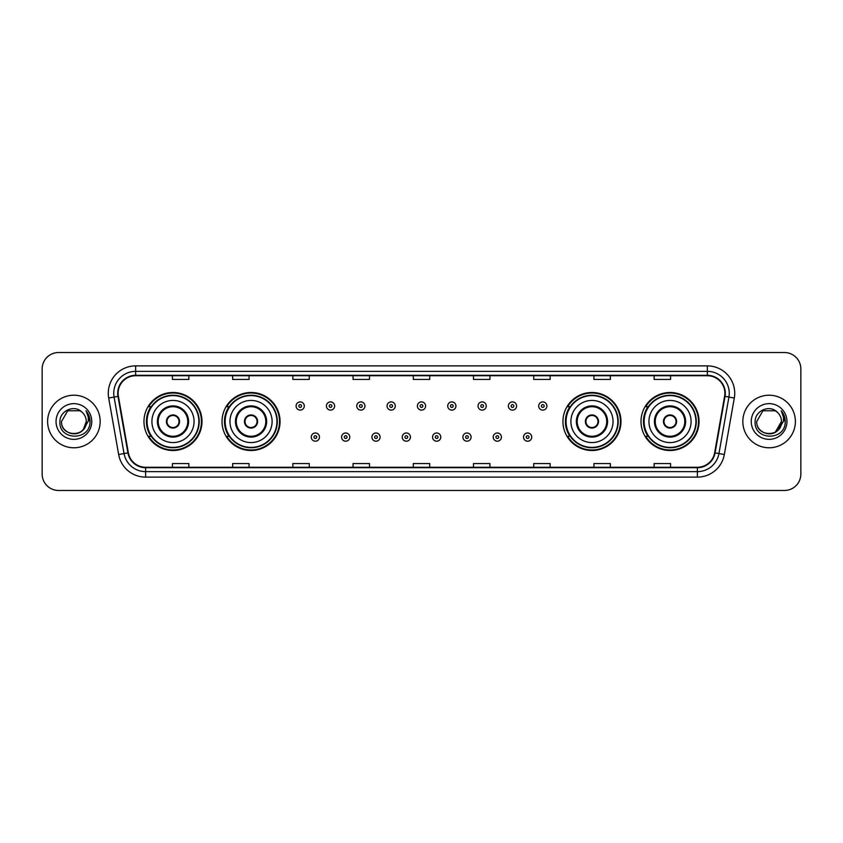 <?xml version="1.0" encoding="UTF-8"?>
<svg xmlns="http://www.w3.org/2000/svg" width="843" height="843" viewBox="0 0 843 843"><rect width="100%" height="100%" fill="white"/><g stroke="black" fill="none" stroke-linecap="round" stroke-linejoin="round"><path stroke-width="1.26" d="M641.007 421.5A29.01 29.01 0 0 0 670.016 450.51A29.01 29.01 0 0 0 699.037 421.5A29.01 29.01 0 0 0 670.016 392.49A29.01 29.01 0 0 0 641.007 421.5M562.945 421.5A29.01 29.01 0 0 0 591.965 450.51A29.01 29.01 0 0 0 620.975 421.5A29.01 29.01 0 0 0 591.965 392.49A29.01 29.01 0 0 0 562.945 421.5M222.025 421.5A29.01 29.01 0 0 0 251.035 450.51A29.01 29.01 0 0 0 280.055 421.5A29.01 29.01 0 0 0 251.035 392.49A29.01 29.01 0 0 0 222.025 421.5M143.963 421.5A29.01 29.01 0 0 0 172.984 450.51A29.01 29.01 0 0 0 201.993 421.5A29.01 29.01 0 0 0 172.984 392.49A29.01 29.01 0 0 0 143.963 421.5M150.929 436.284A26.544 26.544 0 0 1 150.929 406.716M228.98 436.284A26.544 26.544 0 0 1 228.98 406.716M569.91 436.284A26.544 26.544 0 0 1 569.91 406.716M647.961 436.284A26.544 26.544 0 0 1 647.961 406.716M42.15 368.949L42.15 474.051A16.417 16.417 0 0 0 58.567 490.468L784.433 490.468A16.417 16.417 0 0 0 800.85 474.051L800.85 368.949A16.417 16.417 0 0 0 784.433 352.532L58.567 352.532A16.417 16.417 0 0 0 42.15 368.949L42.15 474.051M47.619 421.5A26.281 26.281 0 0 0 73.899 447.781A26.281 26.281 0 0 0 100.169 421.5A26.281 26.281 0 0 0 73.899 395.219A26.281 26.281 0 0 0 47.619 421.5A26.281 26.281 0 0 0 73.899 447.781A26.281 26.281 0 0 0 100.169 421.5A26.281 26.281 0 0 0 73.899 395.219A26.281 26.281 0 0 0 47.619 421.5M742.831 421.5A26.281 26.281 0 0 0 769.101 447.781A26.281 26.281 0 0 0 795.381 421.5A26.281 26.281 0 0 0 769.101 395.219A26.281 26.281 0 0 0 742.831 421.5A26.281 26.281 0 0 0 769.101 447.781A26.281 26.281 0 0 0 795.381 421.5A26.281 26.281 0 0 0 769.101 395.219A26.281 26.281 0 0 0 742.831 421.5M118.125 393.249A17.513 17.513 0 0 1 135.649 375.736L707.351 375.736A17.513 17.513 0 0 1 724.601 396.294L714.643 452.786A17.513 17.513 0 0 1 697.393 467.264L145.607 467.264A17.513 17.513 0 0 1 128.357 452.786L118.399 396.294A17.513 17.513 0 0 1 118.125 393.249M117.693 393.249A17.956 17.956 0 0 0 117.967 396.368L127.925 452.86A17.956 17.956 0 0 0 145.607 467.696L697.393 467.696A17.956 17.956 0 0 0 715.075 452.86L725.033 396.368A17.956 17.956 0 0 0 707.351 375.304L135.649 375.304A17.956 17.956 0 0 0 117.693 393.249M108.694 398.012A27.366 27.366 0 0 1 135.649 365.883L707.351 365.883A27.366 27.366 0 0 1 734.306 398.012L724.348 454.503A27.366 27.366 0 0 1 697.393 477.117L145.607 477.117A27.366 27.366 0 0 1 118.652 454.503L108.694 398.012L114.079 397.053A21.897 21.897 0 0 1 135.649 371.363L707.351 371.363A21.897 21.897 0 0 1 728.921 397.053L718.953 453.545A21.897 21.897 0 0 1 697.393 471.637L145.607 471.637A21.897 21.897 0 0 1 124.047 453.545L114.079 397.053A21.897 21.897 0 0 1 113.752 393.249M784.433 352.532L58.567 352.532M58.567 490.468L784.433 490.468M800.85 474.051L800.85 368.949M715.075 452.86L718.953 453.545L728.921 397.053L734.306 398.012M413.291 375.736L413.291 379.445L429.709 379.445L429.709 375.736M353.069 375.736L353.069 379.445L369.497 379.445L369.497 375.736M292.858 375.736L292.858 379.445L309.286 379.445L309.286 375.736M232.647 375.736L232.647 379.445L249.064 379.445L249.064 375.736M172.436 375.736L172.436 379.445L188.853 379.445L188.853 375.736M473.503 375.736L473.503 379.445L489.931 379.445L489.931 375.736M533.714 375.736L533.714 379.445L550.142 379.445L550.142 375.736M593.936 375.736L593.936 379.445L610.353 379.445L610.353 375.736M654.147 375.736L654.147 379.445L670.564 379.445L670.564 375.736M429.709 467.264L429.709 463.555L413.291 463.555L413.291 467.264M369.497 467.264L369.497 463.555L353.069 463.555L353.069 467.264M309.286 467.264L309.286 463.555L292.858 463.555L292.858 467.264M249.064 467.264L249.064 463.555L232.647 463.555L232.647 467.264M188.853 467.264L188.853 463.555L172.436 463.555L172.436 467.264M489.931 467.264L489.931 463.555L473.503 463.555L473.503 467.264M550.142 467.264L550.142 463.555L533.714 463.555L533.714 467.264M610.353 467.264L610.353 463.555L593.936 463.555L593.936 467.264M670.564 467.264L670.564 463.555L654.147 463.555L654.147 467.264M70.095 433.281C79.484 434.756 84.88 430.836 86.271 421.5C87.029 437.464 60.77 437.464 61.528 421.5L67.714 410.783L80.085 410.783L82.003 412.153C74.416 404.187 59.79 410.752 59.927 421.5C58.536 440.604 89.506 441.1 90.011 422.427L90.032 421.5C89.99 417.443 88.641 413.881 85.986 410.804C88.009 414.124 88.715 417.685 88.115 421.5L83.383 429.445A12.371 12.371 0 0 0 86.271 421.5L83.383 429.445C76.808 438.328 60.886 432.649 61.528 421.5L67.714 410.783L80.085 410.783L82.003 412.153L80.085 410.783L67.714 410.783L61.528 421.5C60.77 437.464 87.029 437.464 86.271 421.5L83.352 429.487L86.271 421.5C87.029 437.464 60.77 437.464 61.528 421.5C60.77 437.464 87.029 437.464 86.271 421.5A12.371 12.371 0 0 0 82.003 412.153M56.049 421.5A17.851 17.851 0 0 0 73.899 439.351A17.851 17.851 0 0 0 91.75 421.5A17.851 17.851 0 0 0 73.899 403.649A17.851 17.851 0 0 0 56.049 421.5M86.102 410.941L90.032 421.964M151.909 421.5A21.075 21.075 0 0 1 172.984 400.425A21.075 21.075 0 0 1 194.059 421.5A21.075 21.075 0 0 1 172.984 442.575A21.075 21.075 0 0 1 151.909 421.5A21.075 21.075 0 0 0 172.984 442.575A21.075 21.075 0 0 0 194.059 421.5M158.199 421.5A14.784 14.784 0 0 0 172.984 436.284A14.784 14.784 0 0 0 187.757 421.5A14.784 14.784 0 0 0 172.984 406.716A14.784 14.784 0 0 0 158.199 421.5M151.255 406.716A26.281 26.281 0 0 0 151.255 436.284L148.653 436.284A28.462 28.462 0 0 0 201.445 421.5A28.462 28.462 0 0 0 148.653 406.716L151.287 406.716A26.249 26.249 0 0 1 199.222 421.563A26.249 26.249 0 0 1 151.287 436.284M198.874 421.5A25.891 25.891 0 0 0 172.984 395.609A25.891 25.891 0 0 0 147.082 421.5A25.891 25.891 0 0 0 172.984 447.391A25.891 25.891 0 0 0 198.874 421.5M166.408 421.5A6.565 6.565 0 0 0 172.984 428.065A6.565 6.565 0 0 0 179.548 421.5A6.565 6.565 0 0 0 172.984 414.935A6.565 6.565 0 0 0 166.408 421.5M166.619 419.856L166.84 419.856A6.354 6.354 0 0 1 179.116 419.856L178.769 419.856A6.017 6.017 0 0 1 172.984 427.517A6.017 6.017 0 0 1 167.188 419.856A6.017 6.017 0 0 1 178.769 419.856L179.338 419.856M179.338 423.144L179.116 423.144A6.354 6.354 0 0 1 166.84 423.144L166.619 423.144M777.204 412.153A12.371 12.371 0 0 1 781.472 421.5L775.286 432.217L781.472 421.5L778.584 429.445A12.371 12.371 0 0 0 781.472 421.5L778.553 429.487L781.472 421.5C782.23 437.464 755.971 437.464 756.729 421.5L762.915 410.783L775.286 410.783L777.204 412.153C769.617 404.187 754.991 410.752 755.128 421.5C753.737 440.604 784.707 441.1 785.212 422.427L785.233 421.5C785.191 417.443 783.842 413.881 781.187 410.804C783.21 414.124 783.916 417.685 783.316 421.5L778.584 429.445C772.019 438.328 756.087 432.649 756.729 421.5L762.915 410.783L775.286 410.783L777.204 412.153L775.286 410.783L762.915 410.783L756.729 421.5C755.971 437.464 782.23 437.464 781.472 421.5C782.23 437.464 755.971 437.464 756.729 421.5M751.25 421.5A17.851 17.851 0 0 0 769.101 439.351A17.851 17.851 0 0 0 786.951 421.5A17.851 17.851 0 0 0 769.101 403.649A17.851 17.851 0 0 0 751.25 421.5M781.303 410.941L785.233 421.964M229.96 421.5A21.075 21.075 0 0 1 251.035 400.425A21.075 21.075 0 0 1 272.11 421.5A21.075 21.075 0 0 1 251.035 442.575A21.075 21.075 0 0 1 229.96 421.5A21.075 21.075 0 0 0 251.035 442.575A21.075 21.075 0 0 0 272.11 421.5M236.261 421.5A14.784 14.784 0 0 0 251.035 436.284A14.784 14.784 0 0 0 265.819 421.5A14.784 14.784 0 0 0 251.035 406.716A14.784 14.784 0 0 0 236.261 421.5M229.317 406.716A26.281 26.281 0 0 0 229.317 436.284M276.936 421.5A25.891 25.891 0 0 0 251.035 395.609A25.891 25.891 0 0 0 225.144 421.5A25.891 25.891 0 0 0 251.035 447.391A25.891 25.891 0 0 0 276.936 421.5M244.47 421.5A6.565 6.565 0 0 0 251.035 428.065A6.565 6.565 0 0 0 257.61 421.5A6.565 6.565 0 0 0 251.035 414.935A6.565 6.565 0 0 0 244.47 421.5M279.507 421.5A28.462 28.462 0 0 1 226.714 436.284L229.349 436.284A26.249 26.249 0 0 0 277.284 421.563A26.249 26.249 0 0 0 229.349 406.716L226.714 406.716A28.462 28.462 0 0 1 279.507 421.5M244.681 419.856L244.902 419.856A6.354 6.354 0 0 1 257.178 419.856L256.83 419.856A6.017 6.017 0 0 1 251.035 427.517A6.017 6.017 0 0 1 245.25 419.856A6.017 6.017 0 0 1 256.83 419.856L257.4 419.856M257.4 423.144L256.83 423.144A6.017 6.017 0 0 1 245.25 423.144L244.681 423.144M256.83 423.144L257.178 423.144A6.354 6.354 0 0 1 244.902 423.144L245.25 423.144M570.89 421.5A21.075 21.075 0 0 1 591.965 400.425A21.075 21.075 0 0 1 613.04 421.5A21.075 21.075 0 0 1 591.965 442.575A21.075 21.075 0 0 1 570.89 421.5A21.075 21.075 0 0 0 591.965 442.575A21.075 21.075 0 0 0 613.04 421.5M577.181 421.5A14.784 14.784 0 0 0 591.965 436.284A14.784 14.784 0 0 0 606.739 421.5A14.784 14.784 0 0 0 591.965 406.716A14.784 14.784 0 0 0 577.181 421.5M570.237 406.716A26.281 26.281 0 0 0 570.237 436.284M617.856 421.5A25.891 25.891 0 0 0 591.965 395.609A25.891 25.891 0 0 0 566.064 421.5A25.891 25.891 0 0 0 591.965 447.391A25.891 25.891 0 0 0 617.856 421.5M585.39 421.5A6.565 6.565 0 0 0 591.965 428.065A6.565 6.565 0 0 0 598.53 421.5A6.565 6.565 0 0 0 591.965 414.935A6.565 6.565 0 0 0 585.39 421.5M620.427 421.5A28.462 28.462 0 0 1 567.634 436.284L570.268 436.284A26.249 26.249 0 0 0 618.204 421.563A26.249 26.249 0 0 0 570.268 406.716L567.634 406.716A28.462 28.462 0 0 1 620.427 421.5M585.6 419.856L585.822 419.856A6.354 6.354 0 0 1 598.098 419.856L597.75 419.856A6.017 6.017 0 0 1 591.965 427.517A6.017 6.017 0 0 1 586.17 419.856A6.017 6.017 0 0 1 597.75 419.856L598.319 419.856M598.319 423.144L597.75 423.144A6.017 6.017 0 0 1 586.17 423.144L585.6 423.144M597.75 423.144L598.098 423.144A6.354 6.354 0 0 1 585.822 423.144L586.17 423.144M648.941 421.5A21.075 21.075 0 0 1 670.016 400.425A21.075 21.075 0 0 1 691.091 421.5A21.075 21.075 0 0 1 670.016 442.575A21.075 21.075 0 0 1 648.941 421.5A21.075 21.075 0 0 0 670.016 442.575A21.075 21.075 0 0 0 691.091 421.5M655.243 421.5A14.784 14.784 0 0 0 670.016 436.284A14.784 14.784 0 0 0 684.801 421.5A14.784 14.784 0 0 0 670.016 406.716A14.784 14.784 0 0 0 655.243 421.5M648.299 406.716A26.281 26.281 0 0 0 648.299 436.284L645.696 436.284A28.462 28.462 0 0 0 698.489 421.5A28.462 28.462 0 0 0 645.696 406.716L648.33 406.716A26.249 26.249 0 0 1 696.265 421.563A26.249 26.249 0 0 1 648.33 436.284M695.918 421.5A25.891 25.891 0 0 0 670.016 395.609A25.891 25.891 0 0 0 644.126 421.5A25.891 25.891 0 0 0 670.016 447.391A25.891 25.891 0 0 0 695.918 421.5M663.452 421.5A6.565 6.565 0 0 0 670.016 428.065A6.565 6.565 0 0 0 676.592 421.5A6.565 6.565 0 0 0 670.016 414.935A6.565 6.565 0 0 0 663.452 421.5M663.662 419.856L663.884 419.856A6.354 6.354 0 0 1 676.16 419.856L675.812 419.856A6.017 6.017 0 0 1 670.016 427.517A6.017 6.017 0 0 1 664.231 419.856A6.017 6.017 0 0 1 675.812 419.856L676.381 419.856M676.381 423.144L675.812 423.144A6.017 6.017 0 0 1 664.231 423.144L663.662 423.144M675.812 423.144L676.16 423.144A6.354 6.354 0 0 1 663.884 423.144L664.231 423.144M304.302 406.01A4.11 4.11 0 0 1 300.192 410.109A4.11 4.11 0 0 1 296.093 406.01A4.11 4.11 0 0 1 300.192 401.9A4.11 4.11 0 0 1 304.302 406.01A4.11 4.11 0 0 0 300.192 401.9A4.11 4.11 0 0 0 296.093 406.01M334.629 406.01A4.11 4.11 0 0 1 330.519 410.109A4.11 4.11 0 0 1 326.42 406.01A4.11 4.11 0 0 1 330.519 401.9A4.11 4.11 0 0 1 334.629 406.01A4.11 4.11 0 0 0 330.519 401.9A4.11 4.11 0 0 0 326.42 406.01M364.956 406.01A4.11 4.11 0 0 1 360.846 410.109A4.11 4.11 0 0 1 356.747 406.01A4.11 4.11 0 0 1 360.846 401.9A4.11 4.11 0 0 1 364.956 406.01A4.11 4.11 0 0 0 360.846 401.9A4.11 4.11 0 0 0 356.747 406.01M395.283 406.01A4.11 4.11 0 0 1 391.173 410.109A4.11 4.11 0 0 1 387.063 406.01A4.11 4.11 0 0 1 391.173 401.9A4.11 4.11 0 0 1 395.283 406.01A4.11 4.11 0 0 0 391.173 401.9A4.11 4.11 0 0 0 387.063 406.01M425.61 406.01A4.11 4.11 0 0 1 421.5 410.109A4.11 4.11 0 0 1 417.39 406.01A4.11 4.11 0 0 1 421.5 401.9A4.11 4.11 0 0 1 425.61 406.01A4.11 4.11 0 0 0 421.5 401.9A4.11 4.11 0 0 0 417.39 406.01M455.937 406.01A4.11 4.11 0 0 1 451.827 410.109A4.11 4.11 0 0 1 447.717 406.01A4.11 4.11 0 0 1 451.827 401.9A4.11 4.11 0 0 1 455.937 406.01A4.11 4.11 0 0 0 451.827 401.9A4.11 4.11 0 0 0 447.717 406.01M486.253 406.01A4.11 4.11 0 0 1 482.154 410.109A4.11 4.11 0 0 1 478.044 406.01A4.11 4.11 0 0 1 482.154 401.9A4.11 4.11 0 0 1 486.253 406.01A4.11 4.11 0 0 0 482.154 401.9A4.11 4.11 0 0 0 478.044 406.01M516.58 406.01A4.11 4.11 0 0 1 512.481 410.109A4.11 4.11 0 0 1 508.371 406.01A4.11 4.11 0 0 1 512.481 401.9A4.11 4.11 0 0 1 516.58 406.01A4.11 4.11 0 0 0 512.481 401.9A4.11 4.11 0 0 0 508.371 406.01M546.907 406.01A4.11 4.11 0 0 1 542.808 410.109A4.11 4.11 0 0 1 538.698 406.01A4.11 4.11 0 0 1 542.808 401.9A4.11 4.11 0 0 1 546.907 406.01A4.11 4.11 0 0 0 542.808 401.9A4.11 4.11 0 0 0 538.698 406.01M311.257 437.106A4.11 4.11 0 0 1 315.356 432.996A4.11 4.11 0 0 1 319.465 437.106A4.11 4.11 0 0 1 315.356 441.205A4.11 4.11 0 0 1 311.257 437.106A4.11 4.11 0 0 0 315.356 441.205A4.11 4.11 0 0 0 319.465 437.106M341.584 437.106A4.11 4.11 0 0 1 345.683 432.996A4.11 4.11 0 0 1 349.792 437.106A4.11 4.11 0 0 1 345.683 441.205A4.11 4.11 0 0 1 341.584 437.106A4.11 4.11 0 0 0 345.683 441.205A4.11 4.11 0 0 0 349.792 437.106M371.911 437.106A4.11 4.11 0 0 1 376.01 432.996A4.11 4.11 0 0 1 380.119 437.106A4.11 4.11 0 0 1 376.01 441.205A4.11 4.11 0 0 1 371.911 437.106A4.11 4.11 0 0 0 376.01 441.205A4.11 4.11 0 0 0 380.119 437.106M402.227 437.106A4.11 4.11 0 0 1 406.337 432.996A4.11 4.11 0 0 1 410.446 437.106A4.11 4.11 0 0 1 406.337 441.205A4.11 4.11 0 0 1 402.227 437.106A4.11 4.11 0 0 0 406.337 441.205A4.11 4.11 0 0 0 410.446 437.106M432.554 437.106A4.11 4.11 0 0 1 436.663 432.996A4.11 4.11 0 0 1 440.773 437.106A4.11 4.11 0 0 1 436.663 441.205A4.11 4.11 0 0 1 432.554 437.106A4.11 4.11 0 0 0 436.663 441.205A4.11 4.11 0 0 0 440.773 437.106M462.881 437.106A4.11 4.11 0 0 1 466.99 432.996A4.11 4.11 0 0 1 471.089 437.106A4.11 4.11 0 0 1 466.99 441.205A4.11 4.11 0 0 1 462.881 437.106A4.11 4.11 0 0 0 466.99 441.205A4.11 4.11 0 0 0 471.089 437.106M493.208 437.106A4.11 4.11 0 0 1 497.317 432.996A4.11 4.11 0 0 1 501.416 437.106A4.11 4.11 0 0 1 497.317 441.205A4.11 4.11 0 0 1 493.208 437.106A4.11 4.11 0 0 0 497.317 441.205A4.11 4.11 0 0 0 501.416 437.106M523.535 437.106A4.11 4.11 0 0 1 527.644 432.996A4.11 4.11 0 0 1 531.743 437.106A4.11 4.11 0 0 1 527.644 441.205A4.11 4.11 0 0 1 523.535 437.106A4.11 4.11 0 0 0 527.644 441.205A4.11 4.11 0 0 0 531.743 437.106M707.351 365.883L707.351 375.304M114.079 397.053L117.967 396.368M145.607 477.117L145.607 467.696M697.393 467.696L697.393 477.117M118.652 454.503L127.925 452.86M725.033 396.368L728.921 397.053M135.649 365.883L135.649 375.304M718.953 453.545L724.348 454.503M188.579 421.5A15.606 15.606 0 0 0 172.984 405.894A15.606 15.606 0 0 0 157.378 421.5A15.606 15.606 0 0 0 172.984 437.106A15.606 15.606 0 0 0 188.579 421.5M266.641 421.5A15.606 15.606 0 0 0 251.035 405.894A15.606 15.606 0 0 0 235.439 421.5A15.606 15.606 0 0 0 251.035 437.106A15.606 15.606 0 0 0 266.641 421.5M607.561 421.5A15.606 15.606 0 0 0 591.965 405.894A15.606 15.606 0 0 0 576.359 421.5A15.606 15.606 0 0 0 591.965 437.106A15.606 15.606 0 0 0 607.561 421.5M685.622 421.5A15.606 15.606 0 0 0 670.016 405.894A15.606 15.606 0 0 0 654.421 421.5A15.606 15.606 0 0 0 670.016 437.106A15.606 15.606 0 0 0 685.622 421.5M298.822 406.01A1.37 1.37 0 0 0 300.192 407.38A1.37 1.37 0 0 0 301.562 406.01A1.37 1.37 0 0 0 300.192 404.64A1.37 1.37 0 0 0 298.822 406.01M329.149 406.01A1.37 1.37 0 0 0 330.519 407.38A1.37 1.37 0 0 0 331.889 406.01A1.37 1.37 0 0 0 330.519 404.64A1.37 1.37 0 0 0 329.149 406.01M359.476 406.01A1.37 1.37 0 0 0 360.846 407.38A1.37 1.37 0 0 0 362.216 406.01A1.37 1.37 0 0 0 360.846 404.64A1.37 1.37 0 0 0 359.476 406.01M389.803 406.01A1.37 1.37 0 0 0 391.173 407.38A1.37 1.37 0 0 0 392.543 406.01A1.37 1.37 0 0 0 391.173 404.64A1.37 1.37 0 0 0 389.803 406.01M420.13 406.01A1.37 1.37 0 0 0 421.5 407.38A1.37 1.37 0 0 0 422.87 406.01A1.37 1.37 0 0 0 421.5 404.64A1.37 1.37 0 0 0 420.13 406.01M450.457 406.01A1.37 1.37 0 0 0 451.827 407.38A1.37 1.37 0 0 0 453.197 406.01A1.37 1.37 0 0 0 451.827 404.64A1.37 1.37 0 0 0 450.457 406.01M480.784 406.01A1.37 1.37 0 0 0 482.154 407.38A1.37 1.37 0 0 0 483.524 406.01A1.37 1.37 0 0 0 482.154 404.64A1.37 1.37 0 0 0 480.784 406.01M511.111 406.01A1.37 1.37 0 0 0 512.481 407.38A1.37 1.37 0 0 0 513.851 406.01A1.37 1.37 0 0 0 512.481 404.64A1.37 1.37 0 0 0 511.111 406.01M541.438 406.01A1.37 1.37 0 0 0 542.808 407.38A1.37 1.37 0 0 0 544.178 406.01A1.37 1.37 0 0 0 542.808 404.64A1.37 1.37 0 0 0 541.438 406.01M316.726 437.106A1.37 1.37 0 0 0 315.356 435.736A1.37 1.37 0 0 0 313.986 437.106A1.37 1.37 0 0 0 315.356 438.465A1.37 1.37 0 0 0 316.726 437.106M347.053 437.106A1.37 1.37 0 0 0 345.683 435.736A1.37 1.37 0 0 0 344.313 437.106A1.37 1.37 0 0 0 345.683 438.465A1.37 1.37 0 0 0 347.053 437.106M377.379 437.106A1.37 1.37 0 0 0 376.01 435.736A1.37 1.37 0 0 0 374.64 437.106A1.37 1.37 0 0 0 376.01 438.465A1.37 1.37 0 0 0 377.379 437.106M407.706 437.106A1.37 1.37 0 0 0 406.337 435.736A1.37 1.37 0 0 0 404.967 437.106A1.37 1.37 0 0 0 406.337 438.465A1.37 1.37 0 0 0 407.706 437.106M438.033 437.106A1.37 1.37 0 0 0 436.663 435.736A1.37 1.37 0 0 0 435.294 437.106A1.37 1.37 0 0 0 436.663 438.465A1.37 1.37 0 0 0 438.033 437.106M468.36 437.106A1.37 1.37 0 0 0 466.99 435.736A1.37 1.37 0 0 0 465.621 437.106A1.37 1.37 0 0 0 466.99 438.465A1.37 1.37 0 0 0 468.36 437.106M498.687 437.106A1.37 1.37 0 0 0 497.317 435.736A1.37 1.37 0 0 0 495.947 437.106A1.37 1.37 0 0 0 497.317 438.465A1.37 1.37 0 0 0 498.687 437.106M529.014 437.106A1.37 1.37 0 0 0 527.644 435.736A1.37 1.37 0 0 0 526.274 437.106A1.37 1.37 0 0 0 527.644 438.465A1.37 1.37 0 0 0 529.014 437.106"/></g></svg>
